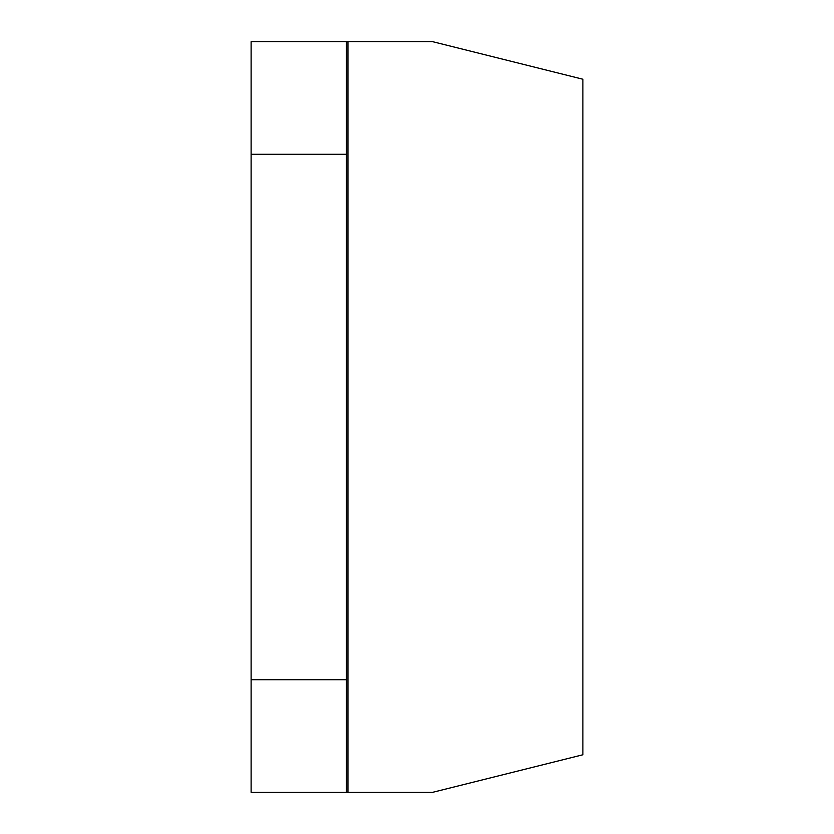 <?xml version="1.0" encoding="UTF-8"?>
<svg xmlns="http://www.w3.org/2000/svg" width="834" height="834" viewBox="0 0 834 834"><rect width="100%" height="100%" fill="white"/><g stroke="black" fill="none" stroke-linecap="round" stroke-linejoin="round"><path stroke-width="1.25" d="M251.117 679.71L346.444 679.71L346.444 154.29L251.117 154.29L251.117 792.3L432.763 792.3L582.883 754.77L582.883 79.23L432.763 41.7L347.945 41.7L347.945 792.3M346.444 154.29L346.444 41.7L347.945 41.7M251.117 154.29L251.117 41.7L346.444 41.7M346.444 792.3L346.444 679.71"/></g></svg>
